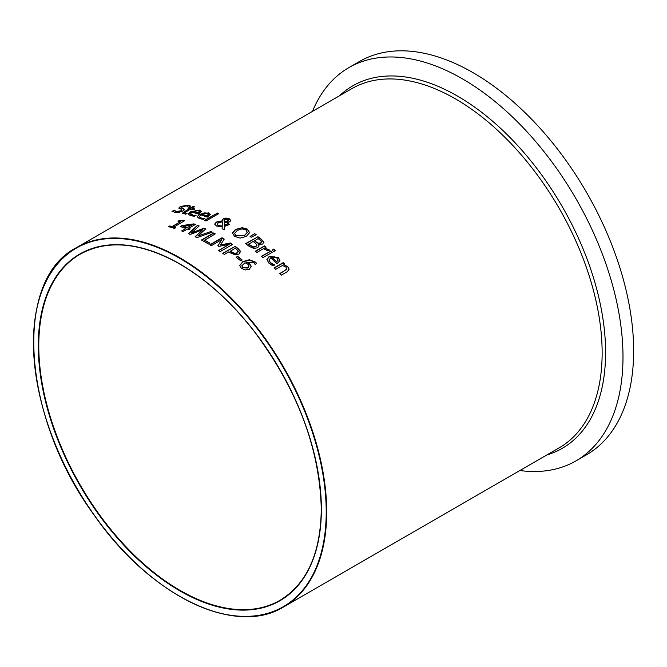 <?xml version="1.0" encoding="UTF-8"?>
<svg xmlns="http://www.w3.org/2000/svg" width="667" height="667" viewBox="0 0 667 667"><rect width="100%" height="100%" fill="white"/><g stroke="black" fill="none" stroke-linecap="round" stroke-linejoin="round"><path stroke-width="1" d="M236.318 257.312L237.594 256.578A207.02 119.476 60 0 1 242.013 260.097M237.594 256.286A207.362 119.676 60 0 1 242.213 259.98L240.729 260.839A207.362 119.676 -120 0 0 236.11 257.145L237.594 256.578M174.037 210.13A207.362 119.676 60 0 1 174.154 210.138L176.346 211.539L181.107 210.789L181.474 209.463L178.881 207.937L180.298 206.578L187.902 205.086L190.745 206.145L188.803 207.27A207.362 119.676 -120 0 0 188.686 207.245L186.602 205.911L182.158 206.678L181.849 207.987L183.708 208.738L184.367 209.78L183.058 210.947L179.348 212.239L175.054 212.364L171.994 211.306L174.037 210.43A207.02 119.476 60 0 1 174.154 210.447L176.346 211.839L181.107 211.089L181.474 209.763M172.236 211.472L174.037 210.43M181.474 209.463L181.908 210.105M178.881 208.246L180.298 206.878L187.902 205.386L190.745 206.445M181.366 207.637L184.4 209.688M181.332 207.796L181.849 208.287M190.462 214.024L191.821 215.233L195.99 215.508M188.336 214.257L190.629 212.048L199.758 210.347L201.392 211.722M199.416 211.973L198.099 213.19A207.02 119.476 60 0 0 193.263 211.831L193.263 211.539A207.362 119.676 60 0 1 198.099 212.898L198.099 213.19M198.099 212.898L199.416 211.681L198.399 210.764L195.848 210.68L193.263 211.539M194.114 215.266L195.99 215.224A207.362 119.676 60 0 1 196.081 215.249L194.397 216.216L190.495 215.724L188.327 214.115L190.629 211.756L199.758 210.055L201.392 211.431L198.424 214.04A207.362 119.676 -120 0 0 192.079 212.214L190.445 213.882L194.114 215.549M182.475 213.265L189.095 208.721A207.362 119.676 -120 0 0 188.061 208.513L189.336 208.079A207.02 119.476 60 0 1 190.37 208.279L193.013 206.762A207.02 119.476 60 0 1 194.18 207.003M189.336 207.779A207.362 119.676 60 0 1 190.37 207.979L193.013 206.462A207.362 119.676 60 0 1 194.556 206.787L191.921 208.304A207.362 119.676 60 0 1 194.756 208.963L193.48 209.696A207.362 119.676 -120 0 0 190.637 209.046L184.709 212.64L186.96 213.382A207.362 119.676 60 0 1 187.052 213.407L185.668 214.207L182.45 213.123L189.095 208.721M188.444 208.588L189.336 208.079M191.921 208.304L191.921 208.604A207.02 119.476 60 0 1 194.397 209.163M184.709 212.94L186.96 213.682M199.291 216.725L200.659 218.101L204.827 218.601M197.174 216.867L199.466 214.566L204.202 212.89L208.596 213.19L210.23 214.757M208.262 214.932L206.945 216.191A207.02 119.476 60 0 0 202.101 214.466L202.101 214.174A207.362 119.676 60 0 1 206.945 215.9L206.945 216.191M206.945 215.9L208.262 214.641L207.237 213.598L204.686 213.373L202.101 214.174M202.951 218.276L204.827 218.317A207.362 119.676 60 0 1 204.919 218.351L203.235 219.318L199.333 218.593L197.165 216.725L199.466 214.282L208.596 212.898L210.23 214.466L207.27 217.159A207.362 119.676 -120 0 0 200.925 214.857L199.283 216.583L200.659 217.809L202.951 218.559M222.203 226.805L216.475 226.046L214.741 224.029L216.283 222.111L219.251 221.161L222.103 221.136L223.187 218.776L225.98 218.051L229.256 218.718L230.782 220.469L229.807 221.769L227.672 222.478L224.412 222.303L224.32 225.513L228.014 223.553A207.362 119.676 60 0 1 229.623 224.42L224.312 226.522L224.22 229.865A207.362 119.676 -120 0 0 222.119 228.714L222.203 226.805L222.136 228.714M228.014 223.553L228.014 223.837A207.02 119.476 60 0 1 229.365 224.562M214.749 224.179L216.283 222.394L219.251 221.436L222.103 221.419L221.953 220.377M224.32 225.513L228.014 223.837M221.961 220.527L223.187 219.059L225.98 218.334L229.256 219.001L230.774 220.602M222.303 221.861L218.376 222.695L217.142 224.137L218.259 225.504L222.211 226.013L222.303 221.861L222.211 226.013M217.15 224.354L218.259 225.78L222.211 226.288M224.079 220.293L224.229 221.577L226.447 221.627L228.814 220.127L228.164 219.285L224.871 219.501L224.02 220.844M226.447 221.627L228.047 221.311L228.798 220.252M224.229 221.577L226.447 221.911M224.079 220.577L224.229 221.861M204.727 220.46L217.2 213.265A207.02 119.476 60 0 1 218.459 213.773M217.2 212.973A207.362 119.676 60 0 1 218.743 213.607L205.978 220.977A207.362 119.676 -120 0 0 204.435 220.343L217.2 213.265M257.821 236.593A207.362 119.676 60 0 1 261.064 239.003L263.773 241.754L262.781 244.055L258.396 244.255L259.029 245.84L257.637 247.807L253.61 248.399L249.099 246.256A207.362 119.676 -120 0 0 245.598 243.647L257.821 236.885A207.02 119.476 60 0 1 261.064 239.286L263.932 242.63M245.815 243.805L257.821 236.885M258.396 244.255L259.029 245.99M263.94 242.488L263.773 242.038M248.608 244.047A207.362 119.676 60 0 1 249.925 245.031L253.21 246.848L255.878 246.507L256.787 244.639L254.969 242.821A207.362 119.676 -120 0 0 253.127 241.437L248.608 244.33A207.02 119.476 60 0 1 249.925 245.314L253.21 247.14L255.878 246.798L256.787 244.931M256.928 245.398L256.787 244.639M254.486 240.654A207.362 119.676 60 0 1 256.328 242.038L258.604 243.238L260.855 242.855L261.514 241.637L259.613 239.753A207.362 119.676 -120 0 0 258.062 238.594L254.486 240.937A207.02 119.476 60 0 1 256.328 242.321L258.604 243.522L260.855 243.138L261.514 241.921M261.564 242.079L261.514 241.637M232.324 233.408L235.584 229.673L241.771 227.847L247.349 229.365L249.633 232.916M234.576 233.683L236.026 235.91L244.697 235.484L247.424 232.149M247.39 232.683L245.956 229.898L241.971 228.914L237.277 230.423L234.567 233.542L236.026 235.626L244.697 235.201L247.432 232.291M241.771 227.564L247.349 229.081L249.633 232.633L246.39 236.351L240.212 238.069L234.609 236.426L232.333 232.991L235.584 229.398L241.771 227.847M270.635 250.975A207.362 119.676 60 0 1 272.186 252.309L263.006 257.604A207.362 119.676 -120 0 0 261.464 256.261L270.635 251.259A207.02 119.476 60 0 1 271.986 252.426M261.664 256.436L270.635 251.259M250.258 236.618L254.452 233.767A207.02 119.476 60 0 1 256.036 234.884M254.452 233.483A207.362 119.676 60 0 1 256.27 234.767L251.159 237.26A207.362 119.676 -120 0 0 250.05 236.477L254.452 233.767M266.883 259.721L269.185 256.72L278.314 257.745L279.94 260.83M272.661 264.099L274.546 264.816A207.362 119.676 60 0 1 274.629 264.899L272.945 265.866L269.051 263.357L266.875 259.571L269.185 256.428L278.314 257.454L279.94 260.53L276.98 263.798A207.362 119.676 -120 0 0 270.635 257.896L268.993 260.105L270.377 262.565L274.546 265.107M269.001 260.255L270.377 262.856L272.661 264.39M276.655 261.689L277.972 260.422L276.955 258.104L274.395 256.837L271.811 257.212A207.362 119.676 60 0 1 276.655 261.689L277.981 260.047M271.811 257.212L271.811 257.504A207.02 119.476 60 0 1 276.655 261.981M264.732 247.932L269.36 249.95L267.759 250.875A207.362 119.676 -120 0 0 267.675 250.809L263.432 248.683L256.92 252.434A207.362 119.676 -120 0 0 255.378 251.176L264.549 245.881A207.362 119.676 60 0 1 266.1 247.149L264.732 248.224L269.36 250.242M255.586 251.342L264.549 246.173A207.02 119.476 60 0 1 265.891 247.265M279.957 273.72L286.752 269.326L286.001 267.167L282.516 265.433L275.663 269.385A207.362 119.676 -120 0 0 274.12 267.867L283.292 262.581A207.362 119.676 60 0 1 284.834 264.09L283.817 264.682L287.869 266.733L289.103 269.185L287.269 271.694L281.316 275.129A207.362 119.676 -120 0 0 279.765 273.528L285.001 270.51L286.818 268.784M283.817 264.682L287.869 267.033L289.094 269.335M283.292 262.581L283.292 262.873A207.02 119.476 60 0 1 284.642 264.207M274.312 268.059L283.292 262.873M272.269 250.183L273.67 249.375A207.02 119.476 60 0 1 275.221 250.717M273.67 249.083A207.362 119.676 60 0 1 275.421 250.6L273.82 251.526A207.362 119.676 -120 0 0 272.069 250.008L273.67 249.375M185.801 228.473A207.362 119.676 -120 0 0 180.407 226.547L182.133 225.554L193.897 223.87A207.362 119.676 60 0 1 195.406 224.454L188.694 228.322A207.362 119.676 60 0 1 190.153 228.906L188.836 229.665A207.362 119.676 -120 0 0 187.377 229.081L183.175 231.507A207.362 119.676 -120 0 0 181.607 230.899L185.801 228.473L181.899 231.015M183.016 226.221A207.362 119.676 60 0 1 187.119 227.714L191.896 224.962L183.016 226.513A207.02 119.476 60 0 1 187.119 228.006M188.694 228.322L188.694 228.606A207.02 119.476 60 0 1 189.862 229.073M193.897 223.87L193.897 224.162A207.02 119.476 60 0 1 195.106 224.621M182.133 225.554L193.897 224.162M180.724 226.655L182.133 225.838M187.119 227.714L191.896 224.962M173.612 227.022A207.362 119.676 60 0 1 175.78 227.697L174.529 228.422A207.362 119.676 -120 0 0 168.568 226.663L169.818 225.938A207.362 119.676 60 0 1 172.036 226.555L180.223 221.836A207.362 119.676 -120 0 0 178.006 221.211L179.131 220.569L183.358 220.293A207.362 119.676 60 0 1 184.626 220.669L173.612 227.314A207.02 119.476 60 0 1 175.454 227.889M178.356 221.302L183.358 220.585A207.02 119.476 60 0 1 184.292 220.86M168.909 226.755L169.818 226.23A207.02 119.476 60 0 1 172.036 226.847L180.223 221.836M210.605 231.357A207.362 119.676 60 0 1 212.198 232.191L196.907 237.66A207.362 119.676 -120 0 0 195.089 236.76L202.743 229.715L190.187 234.459A207.362 119.676 -120 0 0 188.386 233.658L197.49 225.296A207.362 119.676 60 0 1 199.166 225.988L191.487 232.9L204.052 228.156A207.362 119.676 60 0 1 205.703 228.931L197.907 236.043L210.605 231.641A207.02 119.476 60 0 1 211.881 232.299M197.907 236.043L210.605 231.641M195.289 236.852L202.743 229.715M204.052 228.156L204.052 228.439A207.02 119.476 60 0 1 205.503 229.115M191.487 232.9L204.052 228.439M197.49 225.296L197.49 225.579A207.02 119.476 60 0 1 198.949 226.18M188.594 233.75L197.49 225.579M204.502 240.07A207.362 119.676 60 0 1 209.955 243.197L208.504 244.03A207.362 119.676 -120 0 0 201.434 240.02L213.657 232.966A207.362 119.676 60 0 1 215.274 233.85L204.502 240.353A207.02 119.476 60 0 1 209.713 243.33M201.684 240.153L213.657 233.25A207.02 119.476 60 0 1 215.024 233.992M229.165 244.38L218.818 246.398A207.362 119.676 -120 0 0 217.826 245.764L221.828 239.645L211.297 245.723A207.362 119.676 -120 0 0 209.788 244.797L222.011 237.744A207.362 119.676 60 0 1 224.229 239.103L220.469 244.964L230.223 242.98A207.362 119.676 60 0 1 232.483 244.506L220.26 251.559A207.362 119.676 -120 0 0 218.634 250.458L229.165 244.38L218.859 250.609M217.951 245.848L221.828 239.645M230.223 242.98L230.223 243.263A207.02 119.476 60 0 1 232.258 244.639M220.469 244.964L230.223 243.263M222.011 237.744L222.011 238.027A207.02 119.476 60 0 1 224.095 239.303M210.022 244.939L222.011 238.027M222.953 253.443L234.959 246.523A207.02 119.476 60 0 1 238.027 248.733L240.537 252.018M230.298 251.017A207.362 119.676 60 0 1 231.407 251.826L234.742 253.327L237.252 252.801L238.227 251.067L236.518 249.183A207.362 119.676 -120 0 0 235.176 248.207L230.298 251.301A207.02 119.476 60 0 1 231.407 252.109L234.742 253.61L237.252 253.085L238.227 251.351M238.227 251.067L238.277 251.576M234.959 246.24A207.362 119.676 60 0 1 238.027 248.449L240.462 251.267L238.994 254.069L235.209 254.811L230.29 252.818A207.362 119.676 -120 0 0 228.914 251.818L224.354 254.444A207.362 119.676 -120 0 0 222.728 253.285L234.959 246.523M239.745 265.433L242.921 261.572L249.366 259.738L255.478 262.148L256.695 263.473L255.119 264.382A207.362 119.676 -120 0 0 255.044 264.315L253.844 262.781L246.19 262.064L249.583 263.748L251.226 266.233L249.433 269.218L245.214 269.96L241.329 268.234L239.745 265.574L242.921 261.856L249.366 260.03L255.478 262.439L256.695 263.765M246.19 262.064L249.583 264.032L251.267 266.85M241.846 265.766L242.68 267.467L247.699 267.775L248.999 265.816L247.857 264.215L245.006 262.74L241.846 265.766L242.68 267.759L247.699 268.067L248.999 266.108M519.86 470.527A227.063 131.099 -120 0 0 575.971 460.889A227.063 131.099 -120 0 0 622.995 356.937A227.063 131.099 -120 0 0 523.878 128.431A227.063 131.099 -120 0 0 348.908 67.6A227.063 131.099 -120 0 0 312.498 111.364M575.971 460.889L586.626 454.736A227.063 131.099 -120 0 0 633.65 350.792A227.063 131.099 -120 0 0 534.534 122.278A227.063 131.099 -120 0 0 359.563 61.447L348.908 67.6M179.957 596.498A207.362 119.718 -120 0 0 283.758 606.845C235.084 637.193 149.7 595.656 93.864 514.691C21.861 416.758 12.773 279.932 76.397 247.674L351.834 88.653A207.362 119.718 60 0 1 511.631 144.214A207.362 119.718 60 0 1 602.143 352.893A207.362 119.718 60 0 1 559.196 447.824L283.758 606.845A207.362 119.718 -120 0 0 326.705 511.914A207.362 119.718 -120 0 0 236.193 303.235A207.362 119.718 -120 0 0 76.397 247.674A207.362 119.718 -120 0 0 33.45 342.746M321.377 509.121A200.175 115.574 -120 0 0 109.063 244.997A200.175 115.574 -120 0 0 109.063 528.089A200.175 115.574 -120 0 0 321.377 509.121M321.377 508.979A199.833 115.374 60 0 1 279.99 600.317A199.833 115.374 60 0 1 80.165 484.942A199.833 115.374 60 0 1 80.165 254.202A199.833 115.374 60 0 1 179.957 264.032M326.221 511.914A207.02 119.526 60 0 1 106.645 531.532A207.02 119.526 60 0 1 106.645 238.761A207.02 119.526 60 0 1 326.221 511.914M546.873 454.936A209.346 120.869 -120 0 0 605.594 352.518A209.346 120.869 -120 0 0 504.669 132.199A209.346 120.869 -120 0 0 339.511 95.773M80.165 254.202C106.053 239.962 137.11 242.063 173.337 260.497C202.426 275.955 229.406 299.616 254.277 331.474C297.374 389.286 319.71 448.457 321.277 508.979C320.694 553.418 306.928 583.858 279.99 600.317"/></g></svg>
